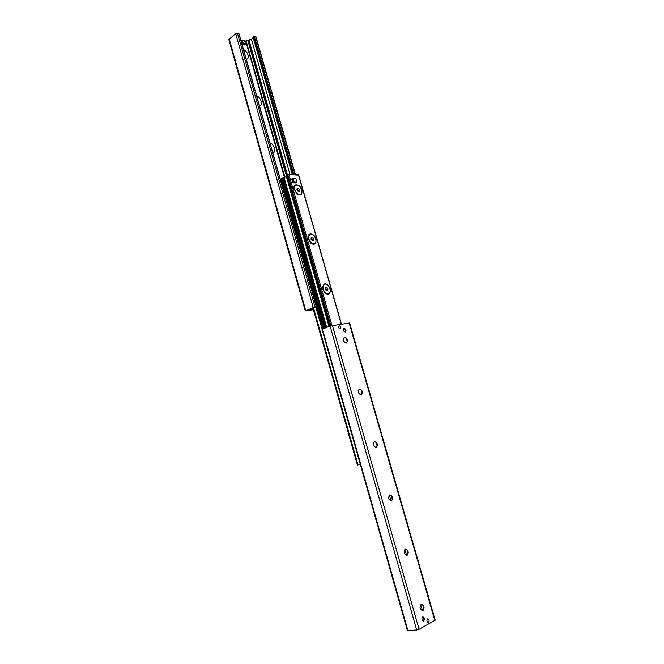 <?xml version="1.0" encoding="UTF-8"?>
<svg xmlns="http://www.w3.org/2000/svg" width="664" height="664" viewBox="0 0 664 664"><rect width="100%" height="100%" fill="white"/><g stroke="black" fill="none" stroke-linecap="round" stroke-linejoin="round"><path stroke-width="1" d="M427.516 618.972L427.765 618.889C429.342 619.894 429.508 621.089 428.247 622.475C426.794 621.711 426.545 620.541 427.516 618.972M339.238 325.725C340.839 326.414 341.196 327.443 340.325 328.821C338.623 328.356 338.2 327.344 339.055 325.775L339.238 325.725M344.151 328.389C346.019 329.195 346.442 330.415 345.413 332.033C343.421 331.477 342.931 330.282 343.935 328.448L344.151 328.389M422.594 616.864L422.885 616.773C424.761 617.96 424.952 619.379 423.458 621.023C421.715 620.118 421.424 618.732 422.594 616.864M423.549 609.61L422.943 604.979M421.499 604.174L423.308 605.518L423.79 608.88L422.354 610.714M422.951 610.556L422.512 610.697C419.606 608.888 419.291 606.713 421.574 604.157C424.288 605.535 424.744 607.668 422.951 610.556M407.862 554.199L407.098 549.875M405.555 549.095L407.447 550.373L408.045 553.502L406.675 555.436M407.123 555.32L406.824 555.411C403.853 553.801 403.455 551.693 405.629 549.078C408.468 550.406 408.958 552.489 407.123 555.32M392.399 499.701L391.478 495.626M389.859 494.896L391.826 496.083L392.532 499.037L391.245 501.046M391.544 500.971L391.403 501.021C388.374 499.602 387.884 497.552 389.942 494.871C392.889 496.149 393.428 498.183 391.544 500.971M377.16 446.117L376.073 442.207M374.413 441.56L376.422 442.631L377.252 445.469L376.073 447.528M376.214 447.486C373.151 446.258 372.579 444.274 374.488 441.535C377.559 442.755 378.14 444.739 376.222 447.486L376.214 447.486M362.137 393.42L360.867 389.602M359.207 389.062L361.241 390L362.204 392.789L361.141 394.848C358.137 393.611 357.522 391.677 359.282 389.029C362.378 390.075 363.042 392.001 361.282 394.806L361.133 394.848M347.338 341.595L345.861 337.802M344.243 337.378L346.268 338.183L347.388 340.964L346.434 343.006M346.284 343.039C343.354 341.794 342.699 339.893 344.317 337.345C347.43 338.233 348.177 340.101 346.567 342.956L346.284 343.039M416.685 630.003L419.075 629.289L435.194 620.168L349.613 322.994L330.066 325.958L322.023 329.344L407.455 630.709L416.685 630.003L330.066 325.958M243.547 49.7C247.871 51.169 250.154 59.204 246.278 59.337M256.678 95.99C260.977 97.276 263.293 105.427 259.45 105.775M269.999 142.976C274.273 144.071 276.622 152.338 272.813 152.911M238.882 33.789L237.446 33.225L235.695 33.673L228.814 39.466L305.282 310.877L314.977 306.809L316.429 306.677L309.997 309.698L313.358 309.382M313.532 309.997L305.282 310.877M295.447 174.723L255.989 36.869L254.287 36.354L251.382 39.159L245.721 41.135M284.358 177.014L245.697 41.044L284.341 177.022L245.697 41.044L245.008 40.911M242.177 40.404L240.841 40.164M312.661 308.137L311.433 308.818M280.316 179.355L282.241 179.977L280.283 179.247M282.241 179.977L317.608 304.552L316.703 304.651L316.247 306.038M316.321 306.295L317.06 306.212L317.608 304.552M317.06 306.212L316.379 306.511M314.412 307.366L312.553 308.403M281.32 179.944L316.703 304.651M330.174 288.682C330.664 294.135 328.813 295.546 324.621 292.932L322.322 287.935C323.849 282.233 326.472 282.482 330.174 288.682M315.923 238.949C316.454 243.995 314.711 245.381 310.686 243.124L308.03 237.969C307.2 232.018 314.429 232.981 315.923 238.949M301.888 189.962C302.452 194.627 300.825 195.988 296.999 194.062L293.953 188.725C293.007 182.791 300.394 184.011 301.888 189.962M296.874 182.102L294.135 182.019L293.09 178.35L295.829 178.442L296.874 182.102L295.563 182.857L292.832 182.783L292.309 180.948L292.683 179.28M287.603 176.217L282.847 177.852L325.626 327.784M298.534 175.08L288.873 174.483L287.811 174.873L287.495 175.769M357.614 465.082L360.295 464.36M282.872 177.935L281.113 179.313M292.309 180.948L291.786 179.114L293.09 178.35M292.832 182.783L294.135 182.019M244.493 40.504L245.688 43.899L242.991 42.961L242.418 40.214L244.493 40.504M245.472 43.94L244.609 44.604M244.286 44.853L242.435 44.529L243.622 43.616M422.022 617.561L422.404 617.171L423.757 617.86L424.005 619.728L422.37 620.425M343.321 329.394L343.985 328.738L344.998 329.186L345.637 330.738L344.284 331.792M241.821 43.608L242.443 45.824M298.053 191.282L298.244 190.543L297.04 189.016M297.157 189.008L298.468 188.261L299.555 189.796L299.339 191.307L298.028 191.282L296.941 189.738L297.157 188.227L298.468 188.261M298.244 190.543L299.555 189.796M299.58 194.427C295.97 194.61 292.691 186.916 295.746 185.414C299.157 183.123 304.378 192.286 300.717 194.137L299.58 194.427M300.667 194.17L298.991 194.751L296.825 193.921M293.969 188.867L295.198 185.721M312.072 240.492L312.279 239.613L311.142 238.102M311.192 238.094L312.528 237.405L313.615 238.932L313.416 240.509L312.113 240.551L311.018 239.023L311.225 237.455L312.528 237.405M312.279 239.613L313.615 238.932M313.674 243.705C309.972 244.12 306.71 235.969 309.997 234.517C313.582 232.334 318.421 241.729 314.611 243.464L313.674 243.705M314.553 243.489L313.076 244.012L310.528 242.974M308.046 238.085L309.449 234.79M325.46 287.927L326.804 287.321L327.9 288.832L327.701 290.467L326.414 290.591L325.327 289.072L325.518 287.437L326.804 287.321M326.314 290.45L326.53 289.446L325.451 287.977M326.53 289.446L327.9 288.832M327.983 293.754C324.181 294.401 320.944 285.752 324.48 284.366C328.232 282.316 332.664 291.961 328.705 293.554L327.983 293.754M328.63 293.588L327.369 294.027L324.472 292.774M322.331 288.027L323.932 284.615M332.373 325.318L419.075 629.289M349.181 322.978L434.854 620.508M389.353 495.186L391.038 501.054M404.907 549.468L406.617 555.436M420.719 604.638L422.453 610.689M322.405 329.112L407.953 630.792M305.739 310.569L229.163 38.836M295.106 174.715L255.59 36.595M293.837 174.665L254.287 36.354M292.849 174.632L253.432 36.711M292.301 174.607L253.208 37.757M290.002 174.524L251.382 39.159M287.57 175.454L248.975 39.989M287.089 176.317L248.353 40.313M286.499 176.333L247.879 40.678M284.79 176.881L246.17 41.118M284.624 176.931L245.995 41.085M284.532 176.956L245.904 41.102M316.272 306.66L238.791 33.474M314.977 306.809L237.446 33.225M313.159 307.316L235.695 33.673M283.022 177.661L325.667 327.767M283.661 177.28L326.356 327.485M283.993 177.139L326.696 327.344M286.292 176.392L328.995 326.397M286.948 176.309L329.618 326.14M287.471 175.686L330.265 325.883L287.471 175.736M287.811 174.873L330.796 325.7M288.873 174.483L331.909 325.401M298.468 174.839L341.246 324.082M313.499 307.772L358.012 464.999M315.807 306.942L322.123 329.244M238.974 33.598L322.745 328.971M316.994 306.237L323.376 328.713L316.985 306.245M281.353 178.699L281.619 179.604M317.326 305.415L323.874 328.506M281.519 178.55L281.86 179.753M317.433 305.075L324.065 328.431M282.159 178.168L324.746 328.149M242.991 42.961L241.937 43.774M241.223 41.525L242.343 40.662M282.847 177.852L325.46 327.85M298.659 174.914L341.412 324.057M312.968 307.996L357.448 465.14M244.501 44.803L245.688 43.899M241.231 41.135L242.418 40.214M295.746 185.414L295.156 185.746M309.997 234.517L309.399 234.824M324.48 284.366L323.866 284.648"/></g></svg>
